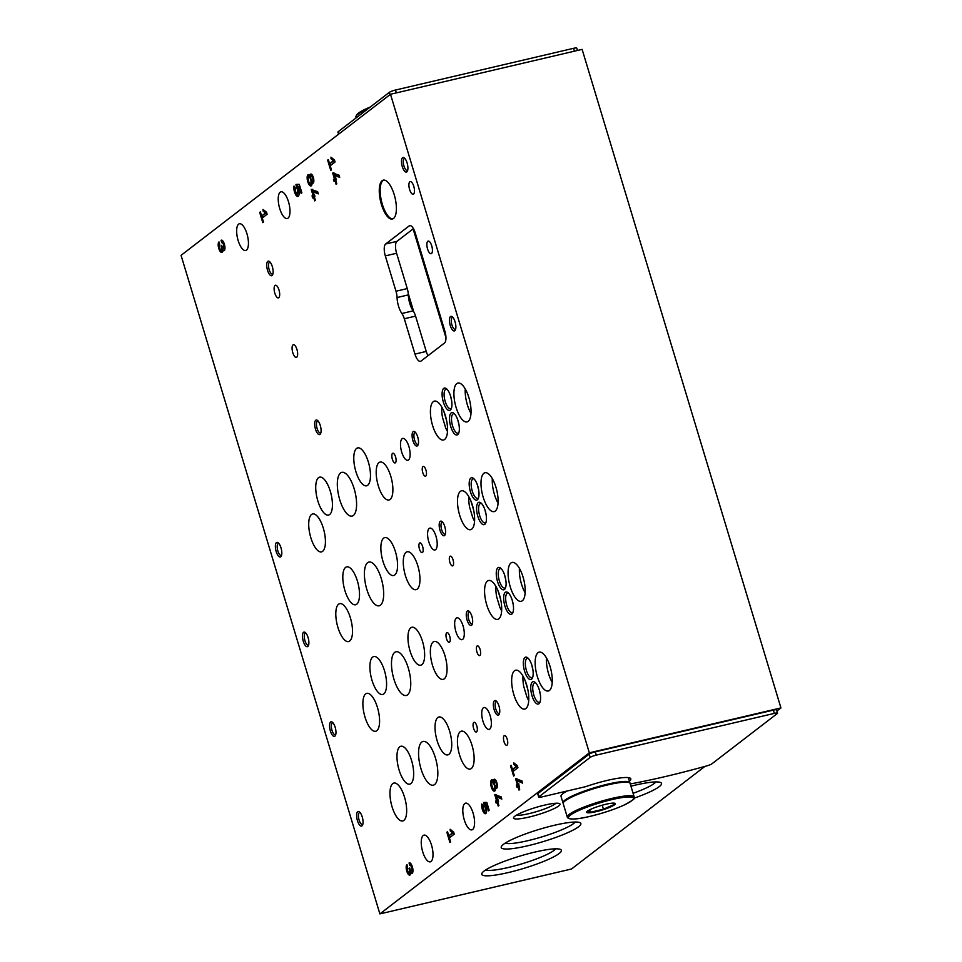 <?xml version="1.0" encoding="UTF-8"?>
<svg xmlns="http://www.w3.org/2000/svg" width="962" height="962" viewBox="0 0 962 962"><rect width="100%" height="100%" fill="white"/><g stroke="black" fill="none" stroke-linecap="round" stroke-linejoin="round"><path stroke-width="1.44" d="M776.899 711.038L780.94 707.924L589.333 752.825L379.882 913.9L571.5 868.999L704.905 766.413M379.882 913.9L181.06 255.339L390.5 94.264L589.333 752.825M453.042 559.812A4.99 1.864 -103.2 0 0 450.3 556.18A4.99 1.864 -103.2 0 0 449.627 561.459A4.99 1.864 -103.2 0 0 452.585 565.896A4.99 1.864 -103.2 0 0 453.042 559.812M480.122 649.506A4.99 1.864 -103.2 0 0 477.392 645.875A4.99 1.864 -103.2 0 0 476.707 651.166A4.99 1.864 -103.2 0 0 479.665 655.591A4.99 1.864 -103.2 0 0 480.122 649.506M507.202 739.201A4.99 1.864 -103.2 0 0 504.473 735.569A4.99 1.864 -103.2 0 0 503.787 740.86A4.99 1.864 -103.2 0 0 506.746 745.297A4.99 1.864 -103.2 0 0 507.202 739.201M425.962 470.117A4.99 1.864 -103.2 0 0 423.22 466.486A4.99 1.864 -103.2 0 0 422.546 471.765A4.99 1.864 -103.2 0 0 425.505 476.202A4.99 1.864 -103.2 0 0 425.962 470.117M422.643 546.548A4.99 1.864 -103.2 0 0 419.901 542.917A4.99 1.864 -103.2 0 0 419.228 548.196A4.99 1.864 -103.2 0 0 422.174 552.633A4.99 1.864 -103.2 0 0 422.643 546.548M449.723 636.243A4.99 1.864 -103.2 0 0 446.981 632.611A4.99 1.864 -103.2 0 0 446.308 637.89A4.99 1.864 -103.2 0 0 449.266 642.327A4.99 1.864 -103.2 0 0 449.723 636.243M476.803 725.937A4.99 1.864 -103.2 0 0 474.062 722.306A4.99 1.864 -103.2 0 0 473.388 727.597A4.99 1.864 -103.2 0 0 476.346 732.022A4.99 1.864 -103.2 0 0 476.803 725.937M395.562 456.854A4.99 1.864 -103.2 0 0 392.821 453.222A4.99 1.864 -103.2 0 0 392.147 458.501A4.99 1.864 -103.2 0 0 395.093 462.938A4.99 1.864 -103.2 0 0 395.562 456.854M435.99 536.279A11.231 4.197 -103.2 0 0 429.834 528.114A11.231 4.197 -103.2 0 0 428.306 540.007A11.231 4.197 -103.2 0 0 434.956 549.975A11.231 4.197 -103.2 0 0 435.99 536.279M463.071 625.973A11.231 4.197 -103.2 0 0 456.914 617.808A11.231 4.197 -103.2 0 0 455.387 629.701A11.231 4.197 -103.2 0 0 462.037 639.67A11.231 4.197 -103.2 0 0 463.071 625.973M490.151 715.668A11.231 4.197 -103.2 0 0 483.994 707.503A11.231 4.197 -103.2 0 0 482.467 719.396A11.231 4.197 -103.2 0 0 489.117 729.376A11.231 4.197 -103.2 0 0 490.151 715.668M408.91 446.584A11.231 4.197 -103.2 0 0 402.753 438.419A11.231 4.197 -103.2 0 0 401.226 450.3A11.231 4.197 -103.2 0 0 407.876 460.281A11.231 4.197 -103.2 0 0 408.91 446.584M350.384 617.82A19.468 7.263 -103.2 0 0 339.706 603.655A19.468 7.263 -103.2 0 0 337.073 624.266A19.468 7.263 -103.2 0 0 348.593 641.57A19.468 7.263 -103.2 0 0 350.384 617.82M377.465 707.515A19.468 7.263 -103.2 0 0 366.787 693.361A19.468 7.263 -103.2 0 0 364.153 713.972A19.468 7.263 -103.2 0 0 375.673 731.264A19.468 7.263 -103.2 0 0 377.465 707.515M404.545 797.209A19.468 7.263 -103.2 0 0 393.867 783.056A19.468 7.263 -103.2 0 0 391.233 803.667A19.468 7.263 -103.2 0 0 402.753 820.959A19.468 7.263 -103.2 0 0 404.545 797.209M323.304 528.126A19.468 7.263 -103.2 0 0 312.626 513.961A19.468 7.263 -103.2 0 0 309.992 534.571A19.468 7.263 -103.2 0 0 321.512 551.875A19.468 7.263 -103.2 0 0 323.304 528.126M417.857 565.933A19.468 7.263 -103.2 0 0 407.179 551.767A19.468 7.263 -103.2 0 0 404.545 572.39A19.468 7.263 -103.2 0 0 416.065 589.682A19.468 7.263 -103.2 0 0 417.857 565.933M444.937 655.627A19.468 7.263 -103.2 0 0 434.259 641.474A19.468 7.263 -103.2 0 0 431.625 662.084A19.468 7.263 -103.2 0 0 443.145 679.376A19.468 7.263 -103.2 0 0 444.937 655.627M472.017 745.322A19.468 7.263 -103.2 0 0 461.339 731.168A19.468 7.263 -103.2 0 0 458.706 751.779A19.468 7.263 -103.2 0 0 470.226 769.071A19.468 7.263 -103.2 0 0 472.017 745.322M390.776 476.238A19.468 7.263 -103.2 0 0 380.098 462.073A19.468 7.263 -103.2 0 0 377.465 482.683A19.468 7.263 -103.2 0 0 388.985 499.987A19.468 7.263 -103.2 0 0 390.776 476.238M357.395 581.012A19.468 7.263 -103.2 0 0 346.717 566.858A19.468 7.263 -103.2 0 0 344.083 587.469A19.468 7.263 -103.2 0 0 355.603 604.761A19.468 7.263 -103.2 0 0 357.395 581.012M384.475 670.706A19.468 7.263 -103.2 0 0 373.797 656.553A19.468 7.263 -103.2 0 0 371.164 677.164A19.468 7.263 -103.2 0 0 382.684 694.456A19.468 7.263 -103.2 0 0 384.475 670.706M411.556 760.401A19.468 7.263 -103.2 0 0 400.877 746.247A19.468 7.263 -103.2 0 0 398.244 766.858A19.468 7.263 -103.2 0 0 409.764 784.15A19.468 7.263 -103.2 0 0 411.556 760.401M330.315 491.317A19.468 7.263 -103.2 0 0 319.637 477.164A19.468 7.263 -103.2 0 0 317.003 497.775A19.468 7.263 -103.2 0 0 328.523 515.067A19.468 7.263 -103.2 0 0 330.315 491.317M395.454 551.755A19.468 7.263 -103.2 0 0 384.776 537.59A19.468 7.263 -103.2 0 0 382.142 558.2A19.468 7.263 -103.2 0 0 393.65 575.504A19.468 7.263 -103.2 0 0 395.454 551.755M422.534 641.45A19.468 7.263 -103.2 0 0 411.856 627.284A19.468 7.263 -103.2 0 0 409.223 647.895A19.468 7.263 -103.2 0 0 420.731 665.199A19.468 7.263 -103.2 0 0 422.534 641.45M449.615 731.144A19.468 7.263 -103.2 0 0 438.937 716.991A19.468 7.263 -103.2 0 0 436.303 737.601A19.468 7.263 -103.2 0 0 447.811 754.893A19.468 7.263 -103.2 0 0 449.615 731.144M368.362 462.049A19.468 7.263 -103.2 0 0 357.696 447.895A19.468 7.263 -103.2 0 0 355.062 468.506A19.468 7.263 -103.2 0 0 366.57 485.798A19.468 7.263 -103.2 0 0 368.362 462.049M381.229 578.39A22.463 8.381 -103.2 0 0 368.915 562.061A22.463 8.381 -103.2 0 0 365.873 585.834A22.463 8.381 -103.2 0 0 379.16 605.795A22.463 8.381 -103.2 0 0 381.229 578.39M408.309 668.085A22.463 8.381 -103.2 0 0 395.995 651.755A22.463 8.381 -103.2 0 0 392.953 675.528A22.463 8.381 -103.2 0 0 406.241 695.49A22.463 8.381 -103.2 0 0 408.309 668.085M435.389 757.779A22.463 8.381 -103.2 0 0 423.076 741.449A22.463 8.381 -103.2 0 0 420.033 765.235A22.463 8.381 -103.2 0 0 433.321 785.184A22.463 8.381 -103.2 0 0 435.389 757.779M354.148 488.696A22.463 8.381 -103.2 0 0 341.835 472.354A22.463 8.381 -103.2 0 0 338.792 496.139A22.463 8.381 -103.2 0 0 352.08 516.101A22.463 8.381 -103.2 0 0 354.148 488.696M410.822 873.099A5.471 2.044 76.8 0 0 411.868 873.484A5.471 2.044 76.8 0 0 412.602 867.7A5.471 2.044 76.8 0 0 409.367 862.842A5.471 2.044 76.8 0 0 409.054 862.998L409.788 865.403A2.91 1.082 76.8 0 1 409.956 865.319A2.91 1.082 76.8 0 1 411.616 867.676A2.91 1.082 76.8 0 1 411.447 870.923A2.189 0.818 76.8 0 1 411.327 870.983A2.189 0.818 76.8 0 1 410.125 869.383L409.716 868.013L409.006 868.554L409.427 869.925A2.189 0.818 76.8 0 1 409.355 872.534A2.91 1.082 76.8 0 1 409.187 872.618A2.91 1.082 76.8 0 1 407.515 870.261A2.91 1.082 76.8 0 1 407.684 867.015L406.962 864.61A5.471 2.044 76.8 0 0 406.637 870.682A5.471 2.044 76.8 0 0 409.764 875.095A5.471 2.044 76.8 0 0 410.822 873.099L412.169 872.787A5.471 2.044 -103.2 0 0 412.47 873.003M495.55 801.093L496.176 803.15L497.101 802.44L498.196 806.072L498.893 805.531L497.799 801.899L498.496 801.37L496.224 796.704L501.803 799.097L501.118 796.825L494.769 794.708L496.476 800.384L495.55 801.093L496.909 800.781L497.39 802.368M493.386 780.759A4.702 1.756 76.8 0 1 494.264 779.232A4.702 1.756 76.8 0 1 497.041 783.417A4.702 1.756 76.8 0 1 496.404 788.395A4.702 1.756 76.8 0 1 495.622 788.155A5.796 2.164 76.8 0 1 494.456 791.149A5.796 2.164 76.8 0 1 491.029 786.002A5.796 2.164 76.8 0 1 491.81 779.869A5.796 2.164 76.8 0 1 493.386 780.759L494.733 780.435A4.702 1.756 -103.2 0 1 495.021 779.448M510.509 765.812L513.612 776.081L514.309 775.552L513.071 771.44L517.941 767.7L517.315 765.644L513.84 762.866L513.924 764.489L516.317 766.413L512.445 769.384L511.207 765.283L510.509 765.812L511.315 765.632M222.823 250.421A5.471 2.044 76.8 0 0 223.869 250.805A5.471 2.044 76.8 0 0 224.603 245.021A5.471 2.044 76.8 0 0 221.368 240.163A5.471 2.044 76.8 0 0 221.056 240.308L221.789 242.725A2.91 1.082 76.8 0 1 221.957 242.64A2.91 1.082 76.8 0 1 223.617 244.997A2.91 1.082 76.8 0 1 223.449 248.244A2.189 0.818 76.8 0 1 223.328 248.304A2.189 0.818 76.8 0 1 222.126 246.705L221.717 245.334L221.007 245.875L221.428 247.246A2.189 0.818 76.8 0 1 221.356 249.855A2.91 1.082 76.8 0 1 221.188 249.94A2.91 1.082 76.8 0 1 219.516 247.583A2.91 1.082 76.8 0 1 219.685 244.336L218.963 241.931A5.471 2.044 76.8 0 0 218.651 248.004A5.471 2.044 76.8 0 0 221.765 252.417A5.471 2.044 76.8 0 0 222.823 250.421L224.17 250.108A5.471 2.044 -103.2 0 0 224.471 250.324M312.049 195.899L312.662 197.956L313.6 197.246L314.694 200.878L315.38 200.336L314.285 196.705L314.983 196.176L312.722 191.51L318.302 193.903L317.616 191.642L311.255 189.514L312.975 195.19L312.049 195.899L313.396 195.587L313.877 197.174M309.872 175.565A4.702 1.756 76.8 0 1 310.75 174.038A4.702 1.756 76.8 0 1 313.54 178.223A4.702 1.756 76.8 0 1 312.903 183.201A4.702 1.756 76.8 0 1 312.109 182.972A5.796 2.164 76.8 0 1 310.942 185.955A5.796 2.164 76.8 0 1 307.515 180.808A5.796 2.164 76.8 0 1 308.309 174.675A5.796 2.164 76.8 0 1 309.872 175.565L311.231 175.24A4.702 1.756 -103.2 0 1 311.52 174.254M327.645 160.137L330.748 170.394L331.445 169.865L330.207 165.753L335.065 162.013L334.451 159.957L330.964 157.179L331.06 158.802L333.453 160.726L329.581 163.708L328.343 159.596L327.645 160.137L328.451 159.945M307.816 646.488A7.492 2.79 -103.2 0 0 308.333 645.815A7.492 2.79 -103.2 0 0 308.405 638.768A7.492 2.79 -103.2 0 0 305.207 632.467A7.492 2.79 -103.2 0 0 302.765 639.141A7.492 2.79 -103.2 0 0 307.816 646.488M334.896 736.183A7.492 2.79 -103.2 0 0 335.413 735.509A7.492 2.79 -103.2 0 0 335.485 728.462A7.492 2.79 -103.2 0 0 332.287 722.173A7.492 2.79 -103.2 0 0 329.846 728.835A7.492 2.79 -103.2 0 0 334.896 736.183M361.977 825.877A7.492 2.79 -103.2 0 0 362.506 825.216A7.492 2.79 -103.2 0 0 362.566 818.157A7.492 2.79 -103.2 0 0 359.367 811.868A7.492 2.79 -103.2 0 0 356.926 818.53A7.492 2.79 -103.2 0 0 361.977 825.877M280.736 556.782A7.492 2.79 -103.2 0 0 281.253 556.12A7.492 2.79 -103.2 0 0 281.325 549.074A7.492 2.79 -103.2 0 0 278.126 542.772A7.492 2.79 -103.2 0 0 275.685 549.446A7.492 2.79 -103.2 0 0 280.736 556.782M444.528 535.533A7.492 2.79 -103.2 0 0 445.045 534.86A7.492 2.79 -103.2 0 0 445.117 527.813A7.492 2.79 -103.2 0 0 441.919 521.512A7.492 2.79 -103.2 0 0 439.478 528.186A7.492 2.79 -103.2 0 0 444.528 535.533M471.608 625.228A7.492 2.79 -103.2 0 0 472.126 624.554A7.492 2.79 -103.2 0 0 472.198 617.508A7.492 2.79 -103.2 0 0 468.999 611.207A7.492 2.79 -103.2 0 0 466.558 617.881A7.492 2.79 -103.2 0 0 471.608 625.228M498.689 714.922A7.492 2.79 -103.2 0 0 499.218 714.261A7.492 2.79 -103.2 0 0 499.278 707.202A7.492 2.79 -103.2 0 0 496.079 700.913A7.492 2.79 -103.2 0 0 493.638 707.575A7.492 2.79 -103.2 0 0 498.689 714.922M417.448 445.827A7.492 2.79 -103.2 0 0 417.965 445.165A7.492 2.79 -103.2 0 0 418.037 438.107A7.492 2.79 -103.2 0 0 414.838 431.818A7.492 2.79 -103.2 0 0 412.397 438.492A7.492 2.79 -103.2 0 0 417.448 445.827M484.788 524.338A11.484 4.281 -103.2 0 0 485.594 523.328A11.484 4.281 -103.2 0 0 485.69 512.505A11.484 4.281 -103.2 0 0 480.796 502.861A11.484 4.281 -103.2 0 0 477.044 513.083A11.484 4.281 -103.2 0 0 484.788 524.338M511.868 614.045A11.484 4.281 -103.2 0 0 512.674 613.022A11.484 4.281 -103.2 0 0 512.77 602.2A11.484 4.281 -103.2 0 0 507.876 592.556A11.484 4.281 -103.2 0 0 504.124 602.777A11.484 4.281 -103.2 0 0 511.868 614.045M538.948 703.739A11.484 4.281 -103.2 0 0 539.754 702.717A11.484 4.281 -103.2 0 0 539.85 691.894A11.484 4.281 -103.2 0 0 534.956 682.25A11.484 4.281 -103.2 0 0 531.204 692.472A11.484 4.281 -103.2 0 0 538.948 703.739M457.708 434.644A11.484 4.281 -103.2 0 0 458.501 433.634A11.484 4.281 -103.2 0 0 458.597 422.811A11.484 4.281 -103.2 0 0 453.715 413.167A11.484 4.281 -103.2 0 0 449.963 423.388A11.484 4.281 -103.2 0 0 457.708 434.644M477.38 499.795A11.484 4.281 -103.2 0 0 478.174 498.773A11.484 4.281 -103.2 0 0 478.27 487.962A11.484 4.281 -103.2 0 0 473.376 478.306A11.484 4.281 -103.2 0 0 469.636 488.528A11.484 4.281 -103.2 0 0 477.38 499.795M504.461 589.49A11.484 4.281 -103.2 0 0 505.254 588.467A11.484 4.281 -103.2 0 0 505.351 577.657A11.484 4.281 -103.2 0 0 500.456 568.013A11.484 4.281 -103.2 0 0 496.717 578.234A11.484 4.281 -103.2 0 0 504.461 589.49M531.541 679.184A11.484 4.281 -103.2 0 0 532.335 678.174A11.484 4.281 -103.2 0 0 532.431 667.351A11.484 4.281 -103.2 0 0 527.549 657.707A11.484 4.281 -103.2 0 0 523.797 667.929A11.484 4.281 -103.2 0 0 531.541 679.184M450.3 410.101A11.484 4.281 -103.2 0 0 451.094 409.078A11.484 4.281 -103.2 0 0 451.19 398.268A11.484 4.281 -103.2 0 0 446.296 388.612A11.484 4.281 -103.2 0 0 442.556 398.833A11.484 4.281 -103.2 0 0 450.3 410.101M472.45 505.327A19.962 7.455 -103.2 0 0 461.495 490.812A19.962 7.455 -103.2 0 0 461.447 520.105A19.962 7.455 -103.2 0 0 470.61 529.689A19.962 7.455 -103.2 0 0 472.45 505.327M499.531 595.021A19.962 7.455 -103.2 0 0 488.576 580.507A19.962 7.455 -103.2 0 0 488.528 609.8A19.962 7.455 -103.2 0 0 497.691 619.384A19.962 7.455 -103.2 0 0 499.531 595.021M526.611 684.728A19.962 7.455 -103.2 0 0 515.656 670.201A19.962 7.455 -103.2 0 0 515.608 699.494A19.962 7.455 -103.2 0 0 524.771 709.078A19.962 7.455 -103.2 0 0 526.611 684.728M445.37 415.632A19.962 7.455 -103.2 0 0 434.415 401.118A19.962 7.455 -103.2 0 0 434.367 430.411A19.962 7.455 -103.2 0 0 443.53 439.995A19.962 7.455 -103.2 0 0 445.37 415.632M495.947 487.253A19.962 7.455 -103.2 0 0 485.004 472.739A19.962 7.455 -103.2 0 0 482.299 493.879A19.962 7.455 -103.2 0 0 494.107 511.616A19.962 7.455 -103.2 0 0 497.258 492.568A19.962 7.455 -103.2 0 0 495.947 487.253M523.027 576.947A19.962 7.455 -103.2 0 0 512.085 562.433A19.962 7.455 -103.2 0 0 509.379 583.573A19.962 7.455 -103.2 0 0 521.188 601.31A19.962 7.455 -103.2 0 0 524.338 582.263A19.962 7.455 -103.2 0 0 523.027 576.947M550.12 666.642A19.962 7.455 -103.2 0 0 539.165 652.128A19.962 7.455 -103.2 0 0 536.459 673.268A19.962 7.455 -103.2 0 0 548.268 691.005A19.962 7.455 -103.2 0 0 551.418 671.957A19.962 7.455 -103.2 0 0 550.12 666.642M468.867 397.559A19.962 7.455 -103.2 0 0 457.924 383.044A19.962 7.455 -103.2 0 0 455.218 404.172A19.962 7.455 -103.2 0 0 467.027 421.921A19.962 7.455 -103.2 0 0 470.177 402.862A19.962 7.455 -103.2 0 0 468.867 397.559M288.504 201.792A13.721 5.123 -103.2 0 0 280.976 191.811A13.721 5.123 -103.2 0 0 279.124 206.337A13.721 5.123 -103.2 0 0 287.241 218.542A13.721 5.123 -103.2 0 0 288.035 218.158A13.721 5.123 -103.2 0 0 288.504 201.792M431.517 845.105A13.721 5.123 -103.2 0 0 423.989 835.124A13.721 5.123 -103.2 0 0 422.138 849.662A13.721 5.123 -103.2 0 0 430.254 861.856A13.721 5.123 -103.2 0 0 431.036 861.471A13.721 5.123 -103.2 0 0 431.517 845.105M473.088 813.143A13.721 5.123 -103.2 0 0 465.56 803.162A13.721 5.123 -103.2 0 0 463.696 817.688A13.721 5.123 -103.2 0 0 471.825 829.881A13.721 5.123 -103.2 0 0 472.607 829.509A13.721 5.123 -103.2 0 0 473.088 813.143M246.945 233.754A13.721 5.123 -103.2 0 0 239.406 223.773A13.721 5.123 -103.2 0 0 237.554 238.311A13.721 5.123 -103.2 0 0 245.671 250.505A13.721 5.123 -103.2 0 0 246.464 250.12A13.721 5.123 -103.2 0 0 246.945 233.754M402.561 157.708A7.492 2.79 76.8 0 1 404.232 157.852A7.492 2.79 76.8 0 1 407.419 164.153A7.492 2.79 76.8 0 1 407.359 171.2A7.492 2.79 76.8 0 1 402.585 167.484A7.492 2.79 76.8 0 1 402.561 157.708M267.785 261.363A7.492 2.79 76.8 0 1 269.456 261.508A7.492 2.79 76.8 0 1 272.643 267.797A7.492 2.79 76.8 0 1 272.583 274.855A7.492 2.79 76.8 0 1 267.809 271.14A7.492 2.79 76.8 0 1 267.785 261.363M450.529 316.558A7.492 2.79 76.8 0 1 452.188 316.714A7.492 2.79 76.8 0 1 455.387 323.004A7.492 2.79 76.8 0 1 455.315 330.062A7.492 2.79 76.8 0 1 450.541 326.346A7.492 2.79 76.8 0 1 450.529 316.558M315.74 420.214A7.492 2.79 76.8 0 1 317.412 420.37A7.492 2.79 76.8 0 1 320.599 426.659A7.492 2.79 76.8 0 1 320.538 433.718A7.492 2.79 76.8 0 1 315.764 430.002A7.492 2.79 76.8 0 1 315.74 420.214M431.722 245.803A6.494 2.417 -103.2 0 0 428.162 241.089A6.494 2.417 -103.2 0 0 427.284 247.955A6.494 2.417 -103.2 0 0 431.12 253.715A6.494 2.417 -103.2 0 0 431.722 245.803M296.945 349.459A6.494 2.417 -103.2 0 0 293.386 344.733A6.494 2.417 -103.2 0 0 292.508 351.611A6.494 2.417 -103.2 0 0 296.344 357.371A6.494 2.417 -103.2 0 0 296.945 349.459M278.98 289.971A6.494 2.417 -103.2 0 0 275.421 285.257A6.494 2.417 -103.2 0 0 274.543 292.123A6.494 2.417 -103.2 0 0 278.379 297.883A6.494 2.417 -103.2 0 0 278.98 289.971M413.768 186.315A6.494 2.417 -103.2 0 0 410.209 181.602A6.494 2.417 -103.2 0 0 409.331 188.468A6.494 2.417 -103.2 0 0 413.167 194.24A6.494 2.417 -103.2 0 0 413.768 186.315M394.216 194.661A19.962 7.455 -103.2 0 0 383.261 180.147A19.962 7.455 -103.2 0 0 380.567 201.286A19.962 7.455 -103.2 0 0 392.376 219.023A19.962 7.455 -103.2 0 0 394.216 194.661M397.065 297.535A9.981 3.728 -103.2 0 0 395.983 291.221L385.317 255.892A9.981 3.728 -103.2 0 1 385.666 243.987L409.175 225.914A9.981 3.728 -103.2 0 1 409.74 225.637A9.981 3.728 -103.2 0 1 415.223 232.9L444.865 331.096A9.981 3.728 -103.2 0 1 444.516 343.001L421.019 361.075A9.981 3.728 -103.2 0 1 420.442 361.351A9.981 3.728 -103.2 0 1 414.971 354.088L404.305 318.759A9.981 3.728 -103.2 0 0 401.875 313.48A13.721 5.123 -103.2 0 1 397.065 297.535L408.333 294.901A9.981 3.728 76.8 0 0 407.263 288.588L396.597 253.259A9.981 3.728 76.8 0 1 396.933 241.354L413.444 228.655M333.465 179.425L334.091 181.481L335.017 180.772L336.111 184.391L336.808 183.862L335.714 180.231L336.411 179.702L334.139 175.036L339.718 177.429L339.033 175.156L332.684 173.028L334.403 178.716L333.465 179.425L334.824 179.112L335.305 180.7M295.322 188.071L293.987 186.039A6.181 2.309 76.8 0 0 294.817 192.893A6.181 2.309 76.8 0 0 297.883 196.44A6.181 2.309 76.8 0 0 299.122 192.761A6.181 2.309 76.8 0 0 297.535 186.592L299.074 186.544L301.142 193.386L301.864 192.833L299.29 184.331L295.959 184.415L296.633 187.999A2.994 1.118 76.8 0 1 297.739 191.161A2.994 1.118 76.8 0 1 297.162 193.338A2.994 1.118 76.8 0 1 295.623 191.462A2.994 1.118 76.8 0 1 295.322 188.071M259.692 212.386L262.794 222.655L263.492 222.126L262.253 218.013L267.123 214.273L266.498 212.217L263.023 209.439L263.107 211.063L265.512 212.975L261.628 215.957L260.389 211.856L259.692 212.386L260.498 212.205M516.341 785.112L516.955 787.169L517.881 786.459L518.975 790.079L519.672 789.549L518.662 783.333L517.965 783.862L517.015 780.711L522.594 783.116L521.909 780.843L515.548 778.715L517.267 784.403L516.341 785.112L517.688 784.8L518.169 786.387M483.104 805.903L481.854 804.004A5.76 2.152 76.8 0 0 482.635 810.401A5.76 2.152 76.8 0 0 485.497 813.708A5.76 2.152 76.8 0 0 486.652 810.281A5.76 2.152 76.8 0 0 485.161 804.509L486.604 804.472L488.528 810.858L489.201 810.341L486.808 802.416L483.706 802.488L484.331 805.831A2.79 1.046 76.8 0 1 485.353 808.777A2.79 1.046 76.8 0 1 484.824 810.822A2.79 1.046 76.8 0 1 483.381 809.066A2.79 1.046 76.8 0 1 483.104 805.903M446.837 832.238L449.939 842.508L450.637 841.966L449.398 837.866L454.256 834.114L453.643 832.07L450.168 829.28L450.252 830.915L452.645 832.827L448.773 835.81L447.534 831.697L446.837 832.238L447.643 832.046M534.884 852.079A41.582 6.433 163.2 0 0 481.95 873.231A41.582 6.433 163.2 0 0 523.424 868.482A41.582 6.433 163.2 0 0 560.593 849.482A41.582 6.433 163.2 0 0 534.884 852.079M554.365 825.288A41.582 6.433 163.2 0 0 501.43 846.44A41.582 6.433 163.2 0 0 542.905 841.69A41.582 6.433 163.2 0 0 580.074 822.69A41.582 6.433 163.2 0 0 554.365 825.288M634.138 798.147A41.582 6.433 163.2 0 0 660.75 782.587A41.582 6.433 163.2 0 0 635.04 785.184A41.582 6.433 163.2 0 0 630.94 786.182M544.54 805.122A24.278 3.752 163.2 0 0 513.636 817.472A24.278 3.752 163.2 0 0 537.842 814.694A24.278 3.752 163.2 0 0 559.547 803.607A24.278 3.752 163.2 0 0 544.54 805.122M630.266 783.946A174.699 27.032 163.2 0 0 706.95 765.836A4.99 0.77 163.2 0 0 711.868 763.852L777.272 713.563A4.99 0.77 163.2 0 0 777.549 713.179L776.562 709.92A4.99 0.77 163.2 0 0 773.376 710.124L595.298 751.851A4.99 0.77 163.2 0 0 589.189 754.148L538.023 793.494A4.99 0.77 163.2 0 0 537.758 793.878L538.744 797.137A4.99 0.77 163.2 0 0 541.919 796.921L585.509 786.7A36.941 5.712 163.2 0 1 630.807 778.835A36.941 5.712 163.2 0 1 629.425 781.18M474.555 521.176A19.962 7.455 76.8 0 1 472.715 517.46L469.624 507.214A19.962 7.455 76.8 0 1 468.819 496.681M447.474 431.481A19.962 7.455 76.8 0 1 445.634 427.765L442.544 417.52A19.962 7.455 76.8 0 1 441.738 406.986M470.983 413.407A19.962 7.455 76.8 0 1 465.247 388.913M498.063 503.102A19.962 7.455 76.8 0 1 492.328 478.607M525.144 592.796A19.962 7.455 76.8 0 1 519.408 568.302M552.224 682.491A19.962 7.455 76.8 0 1 546.488 657.996M528.715 700.564A19.962 7.455 76.8 0 1 526.875 696.861L523.785 686.615A19.962 7.455 76.8 0 1 522.979 676.07M501.635 610.87A19.962 7.455 76.8 0 1 499.795 607.154L496.705 596.909A19.962 7.455 76.8 0 1 495.899 586.375M428.006 355.687A9.981 3.728 76.8 0 1 426.238 351.443L415.572 316.113A9.981 3.728 76.8 0 0 413.143 310.834A13.721 5.123 76.8 0 1 408.333 294.901M780.94 707.924L582.118 49.375L390.5 94.264M445.947 337.638L413.119 228.908M383.73 180.074A19.962 7.455 -103.2 0 0 381.469 201.07A19.962 7.455 -103.2 0 0 392.821 218.879M320.863 432.804A6.133 2.297 76.8 0 1 320.502 432.984A6.133 2.297 76.8 0 1 316.991 428.03A6.133 2.297 76.8 0 1 317.352 421.212A6.133 2.297 76.8 0 1 317.7 421.031A6.133 2.297 76.8 0 1 318.109 421.031M455.651 329.148A6.133 2.297 76.8 0 1 455.279 329.329A6.133 2.297 76.8 0 1 451.779 324.374A6.133 2.297 76.8 0 1 452.128 317.556A6.133 2.297 76.8 0 1 452.477 317.388A6.133 2.297 76.8 0 1 452.886 317.388M272.907 273.954A6.133 2.297 76.8 0 1 272.535 274.134A6.133 2.297 76.8 0 1 269.035 269.18A6.133 2.297 76.8 0 1 269.384 262.349A6.133 2.297 76.8 0 1 269.745 262.181A6.133 2.297 76.8 0 1 270.142 262.181M407.684 170.298A6.133 2.297 76.8 0 1 407.323 170.478A6.133 2.297 76.8 0 1 403.812 165.524A6.133 2.297 76.8 0 1 404.172 158.694A6.133 2.297 76.8 0 1 404.521 158.526A6.133 2.297 76.8 0 1 404.93 158.526M450.673 396.344A9.981 3.728 -103.2 0 0 451.587 400.216M447.053 389.297A9.981 3.728 -103.2 0 0 446.091 389.201A9.981 3.728 -103.2 0 0 444.745 399.771A9.981 3.728 -103.2 0 0 450.649 408.646A9.981 3.728 -103.2 0 0 451.226 408.369A9.981 3.728 -103.2 0 0 451.467 408.141M531.914 665.427A9.981 3.728 -103.2 0 0 532.828 669.312M528.294 658.381A9.981 3.728 -103.2 0 0 527.332 658.297A9.981 3.728 -103.2 0 0 525.986 668.867A9.981 3.728 -103.2 0 0 531.89 677.729A9.981 3.728 -103.2 0 0 532.467 677.452A9.981 3.728 -103.2 0 0 532.72 677.224M504.834 575.733A9.981 3.728 -103.2 0 0 505.747 579.605M501.214 568.686A9.981 3.728 -103.2 0 0 500.252 568.602A9.981 3.728 -103.2 0 0 498.905 579.172A9.981 3.728 -103.2 0 0 504.809 588.035A9.981 3.728 -103.2 0 0 505.387 587.758A9.981 3.728 -103.2 0 0 505.639 587.529M477.753 486.038A9.981 3.728 -103.2 0 0 478.667 489.911M474.134 478.992A9.981 3.728 -103.2 0 0 473.172 478.896A9.981 3.728 -103.2 0 0 471.825 489.466A9.981 3.728 -103.2 0 0 477.729 498.34A9.981 3.728 -103.2 0 0 478.306 498.063A9.981 3.728 -103.2 0 0 478.547 497.835M458.08 420.887A9.981 3.728 -103.2 0 0 458.994 424.771M454.473 413.84A9.981 3.728 -103.2 0 0 453.511 413.756A9.981 3.728 -103.2 0 0 452.152 424.326A9.981 3.728 -103.2 0 0 458.056 433.189A9.981 3.728 -103.2 0 0 458.633 432.912A9.981 3.728 -103.2 0 0 458.886 432.684M539.333 689.97A9.981 3.728 -103.2 0 0 540.235 693.855M535.714 682.936A9.981 3.728 -103.2 0 0 534.752 682.84A9.981 3.728 -103.2 0 0 533.393 693.41A9.981 3.728 -103.2 0 0 539.297 702.284A9.981 3.728 -103.2 0 0 539.874 702.007A9.981 3.728 -103.2 0 0 540.127 701.767M512.253 600.276A9.981 3.728 -103.2 0 0 513.155 604.16M508.633 593.229A9.981 3.728 -103.2 0 0 507.671 593.145A9.981 3.728 -103.2 0 0 506.313 603.715A9.981 3.728 -103.2 0 0 512.217 612.59A9.981 3.728 -103.2 0 0 512.794 612.301A9.981 3.728 -103.2 0 0 513.047 612.072M485.161 510.582A9.981 3.728 -103.2 0 0 486.075 514.466M481.553 503.535A9.981 3.728 -103.2 0 0 480.591 503.451A9.981 3.728 -103.2 0 0 479.232 514.021A9.981 3.728 -103.2 0 0 485.137 522.883A9.981 3.728 -103.2 0 0 485.714 522.606A9.981 3.728 -103.2 0 0 485.966 522.378M418.278 444.264A6.133 2.297 -103.2 0 0 418.302 444.264A6.133 2.297 -103.2 0 1 417.929 444.444A6.133 2.297 -103.2 0 1 414.297 438.985A6.133 2.297 -103.2 0 1 415.127 432.491A6.133 2.297 -103.2 0 1 415.536 432.491M496.777 701.575A6.133 2.297 -103.2 0 0 496.368 701.575A6.133 2.297 -103.2 0 0 495.538 708.08A6.133 2.297 -103.2 0 0 499.17 713.527A6.133 2.297 -103.2 0 0 499.531 713.359A6.133 2.297 -103.2 0 0 499.543 713.347M472.45 623.665A6.133 2.297 -103.2 0 0 472.462 623.653A6.133 2.297 -103.2 0 1 472.089 623.833A6.133 2.297 -103.2 0 1 468.458 618.374A6.133 2.297 -103.2 0 1 469.288 611.88A6.133 2.297 -103.2 0 1 469.697 611.88M442.616 522.186A6.133 2.297 -103.2 0 0 442.207 522.186A6.133 2.297 -103.2 0 0 441.378 528.679A6.133 2.297 -103.2 0 0 445.009 534.138A6.133 2.297 -103.2 0 0 445.358 533.97A6.133 2.297 -103.2 0 0 445.382 533.958M281.565 555.218A6.133 2.297 -103.2 0 0 281.589 555.218A6.133 2.297 -103.2 0 1 281.217 555.399A6.133 2.297 -103.2 0 1 277.585 549.939A6.133 2.297 -103.2 0 1 278.415 543.446A6.133 2.297 -103.2 0 1 278.824 543.446M360.065 812.529A6.133 2.297 -103.2 0 0 359.656 812.529A6.133 2.297 -103.2 0 0 358.826 819.035A6.133 2.297 -103.2 0 0 362.458 824.482A6.133 2.297 -103.2 0 0 362.818 824.314A6.133 2.297 -103.2 0 0 362.83 824.302M335.738 734.619A6.133 2.297 -103.2 0 0 335.75 734.607A6.133 2.297 -103.2 0 1 335.377 734.788A6.133 2.297 -103.2 0 1 331.746 729.34A6.133 2.297 -103.2 0 1 332.575 722.835A6.133 2.297 -103.2 0 1 332.984 722.835M305.904 633.14A6.133 2.297 -103.2 0 0 305.495 633.14A6.133 2.297 -103.2 0 0 304.665 639.634A6.133 2.297 -103.2 0 0 308.297 645.093A6.133 2.297 -103.2 0 0 308.646 644.925A6.133 2.297 -103.2 0 0 308.67 644.913M485.678 869.949A37.314 5.772 163.2 0 0 522.017 863.804A37.314 5.772 163.2 0 0 555.675 848.821M505.158 843.157A37.314 5.772 163.2 0 0 541.486 837.012A37.314 5.772 163.2 0 0 575.156 822.029M633.092 793.313A37.314 5.772 163.2 0 0 655.831 781.926M516.462 815.151A21.38 3.307 163.2 0 0 536.892 811.519A21.38 3.307 163.2 0 0 555.916 803.246M577.465 50.457L576.743 48.1A4.99 0.77 163.2 0 0 573.568 48.316L395.478 90.043A4.99 0.77 163.2 0 0 389.369 92.328L338.215 131.674A4.99 0.77 163.2 0 0 337.939 132.059L338.588 134.199M777.549 713.179A4.99 0.77 163.2 0 0 774.362 713.383L596.284 755.11A4.99 0.77 163.2 0 0 590.175 757.395L539.009 796.752A4.99 0.77 163.2 0 0 538.744 797.137M330.134 163.576L330.675 165.392M331.06 158.802L332.407 158.489L334.511 160.173M333.453 160.726L334.596 160.462M329.581 163.708L334.632 160.546M335.017 180.772L335.822 180.579M335.089 178.174L335.894 177.994M334.139 175.036L335.497 174.711L339.406 176.395M332.684 173.028L333.586 172.823M334.403 178.716L335.75 178.403L334.824 179.112M334.139 173.052L334.692 174.904M312.109 182.972L313.468 182.648A4.702 1.756 -103.2 0 0 313.492 182.672M311.099 176.226A2.537 0.95 76.8 0 1 311.255 176.154A2.537 0.95 76.8 0 1 312.746 178.403A2.537 0.95 76.8 0 1 312.409 181.084A2.537 0.95 76.8 0 1 310.954 179.04A2.537 0.95 76.8 0 1 311.099 176.226M312.409 181.084L313.756 180.772A2.537 0.95 -103.2 0 0 313.852 180.736M310.774 176.984A3.259 1.215 -103.2 0 0 310.233 176.828A3.259 1.215 -103.2 0 0 310.053 176.924M308.694 177.236A3.259 1.215 76.8 0 1 308.886 177.14A3.259 1.215 76.8 0 1 310.81 180.038A3.259 1.215 76.8 0 1 310.365 183.489A3.259 1.215 76.8 0 1 308.513 180.856A3.259 1.215 76.8 0 1 308.694 177.236M310.365 183.489L311.724 183.165A3.259 1.215 -103.2 0 0 312.361 181.096M309.055 174.819A5.796 2.164 -103.2 0 0 308.489 177.477M309.872 183.357A5.796 2.164 -103.2 0 0 311.556 185.498M313.6 197.246L314.394 197.054M313.672 194.661L314.466 194.468M312.722 191.51L314.069 191.185L317.989 192.869M311.255 189.514L312.169 189.298M312.975 195.19L314.321 194.877L313.396 195.587M312.71 189.538L313.275 191.378M295.19 187.879A6.181 2.309 -103.2 0 0 295.238 188.48M296.224 192.713A6.181 2.309 -103.2 0 0 298.497 196.007M297.535 186.592L299.867 186.243M299.074 186.544L299.904 186.351M296.452 187.398L297.775 187.085M297.366 184.379L297.715 186.544M296.633 187.999L297.871 187.289M297.162 193.338L298.521 193.025A2.994 1.118 -103.2 0 0 299.074 192.051M262.181 215.837L262.734 217.64M263.107 211.063L264.466 210.75L266.558 212.422M265.512 212.975L266.654 212.71M261.628 215.957L266.678 212.806M219.54 243.855A5.471 2.044 -103.2 0 0 219.528 244.516M220.779 249.843A5.471 2.044 -103.2 0 0 222.366 251.948M221.056 240.308L221.717 240.151M222.643 240.753L223.124 242.364M221.007 245.875L221.813 245.683M222.354 249.615A2.91 1.082 -103.2 0 0 222.535 249.615A2.91 1.082 -103.2 0 0 222.703 249.543A2.189 0.818 -103.2 0 0 223.016 248.232M512.999 769.263L513.552 771.079M513.924 764.489L515.283 764.177L517.376 765.86M516.317 766.413L517.472 766.137M512.445 769.384L517.496 766.233M517.881 786.459L518.686 786.267M517.965 783.862L518.758 783.681M517.015 780.711L518.362 780.398L522.282 782.082M515.548 778.715L516.462 778.511M517.267 784.403L518.614 784.078L517.688 784.8M517.003 778.739L517.568 780.591M495.622 788.155L496.969 787.842A4.702 1.756 -103.2 0 0 496.993 787.866M494.612 781.421A2.537 0.95 76.8 0 1 494.757 781.348A2.537 0.95 76.8 0 1 496.26 783.597A2.537 0.95 76.8 0 1 495.911 786.279A2.537 0.95 76.8 0 1 494.468 784.234A2.537 0.95 76.8 0 1 494.612 781.421M495.911 786.279L497.27 785.966A2.537 0.95 -103.2 0 0 497.354 785.93M494.276 782.178A3.259 1.215 -103.2 0 0 493.746 782.022A3.259 1.215 -103.2 0 0 493.554 782.106M492.207 782.431A3.259 1.215 76.8 0 1 492.388 782.334A3.259 1.215 76.8 0 1 494.312 785.232A3.259 1.215 76.8 0 1 493.879 788.684A3.259 1.215 76.8 0 1 492.015 786.05A3.259 1.215 76.8 0 1 492.207 782.431M493.879 788.684L495.226 788.359A3.259 1.215 -103.2 0 0 495.875 786.291M492.556 780.014A5.796 2.164 -103.2 0 0 492.003 782.671M493.374 788.551A5.796 2.164 -103.2 0 0 495.057 790.692M497.101 802.44L497.907 802.248M497.174 799.855L497.979 799.662M496.224 796.704L497.582 796.38L501.491 798.063M494.769 794.708L495.67 794.492M496.476 800.384L497.835 800.071L496.909 800.781M496.224 794.72L496.777 796.572M484.151 810.497A5.76 2.152 -103.2 0 0 486.099 813.251M485.161 804.509L487.337 804.172M486.604 804.472L487.373 804.292M484.151 805.266L485.389 804.978M485.101 802.452L485.425 804.448M484.331 805.831L485.63 805.531M484.824 810.822L486.171 810.497A2.79 1.046 -103.2 0 0 486.628 809.908M449.326 835.677L449.879 837.493M450.252 830.915L451.611 830.591L453.703 832.274M452.645 832.827L453.787 832.563M448.773 835.81L453.823 832.647M407.539 866.534A5.471 2.044 -103.2 0 0 407.527 867.207M408.778 872.522A5.471 2.044 -103.2 0 0 410.365 874.626M409.054 862.998L409.716 862.842M410.642 863.431L411.123 865.054A2.91 1.082 -103.2 0 1 411.303 865.006A2.91 1.082 -103.2 0 1 411.712 865.103M409.006 868.554L409.812 868.361M410.353 872.306A2.91 1.082 -103.2 0 0 410.533 872.293A2.91 1.082 -103.2 0 0 410.702 872.221A2.189 0.818 -103.2 0 0 411.014 870.911M596.224 811.651A14.971 2.321 -16.8 0 1 587.036 811.531A14.971 2.321 -16.8 0 1 597.618 806.613A14.971 2.321 -16.8 0 1 611.94 803.186A14.971 2.321 -16.8 0 1 614.634 803.198A14.971 2.321 -16.8 0 1 611.062 806.733A14.971 2.321 -16.8 0 1 596.224 811.651M612.782 803.126L613.936 804.605L603.439 809.21L590.415 812.253L587.914 810.701M567.279 817.123L563.203 803.583A34.945 5.411 -16.8 0 1 595.081 788.311A34.945 5.411 -16.8 0 1 630.098 783.393L634.186 796.921A34.945 5.411 -16.8 0 0 599.17 801.851A34.945 5.411 -16.8 0 0 567.279 817.123C568.554 819.913 576.154 819.66 590.091 816.353C603.042 813.227 614.477 809.415 624.386 804.929C639.081 796.801 632.611 799.013 634.186 796.921M573.821 796.079A31.445 4.87 -16.8 0 1 617.087 783.008M563.167 803.21A34.945 5.411 -16.8 0 1 562.986 802.873A34.945 5.411 -16.8 0 1 594.877 787.601A34.945 5.411 -16.8 0 1 629.882 782.683A34.945 5.411 -16.8 0 1 629.906 783.056M562.986 802.873L561.014 796.344A34.945 5.411 -16.8 0 1 567.183 791.004M602.224 805.206L603.439 809.21M589.682 809.812L590.415 812.253M527.837 689.634L524.975 680.134M500.757 599.927L497.895 590.44M473.677 510.233L470.815 500.745M446.596 420.538L443.735 411.051M413.768 311.82L408.249 293.506M407.263 288.588L395.983 291.221M396.597 253.259L385.317 255.892M396.933 241.354L385.666 243.987M410.377 225.637L409.175 225.914M426.238 351.443L414.971 354.088M415.572 316.113L404.305 318.759M413.143 310.834L401.875 313.48M338.215 131.674L338.901 133.946M389.369 92.328L390.067 94.601M395.478 90.043L396.344 92.905M573.568 48.316L574.434 51.166M539.009 796.752L538.023 793.494M590.175 757.395L589.189 754.148M596.284 755.11L595.298 751.851M774.362 713.383L773.376 710.124M223.449 248.244L224.807 247.919M221.428 247.246L222.246 247.054M221.356 249.855L222.703 249.543M411.447 870.923L412.806 870.598M409.427 869.925L410.245 869.732M409.355 872.534L410.702 872.221M367.724 108.983A34.945 5.411 163.2 0 0 355.916 117.015L356.613 114.682L370.274 107.01A33.947 5.255 163.2 0 0 356.553 115.44M590.151 816.329A33.947 5.255 -16.8 0 1 579.906 810.004A33.947 5.255 -16.8 0 1 633.008 797.558A33.947 5.255 -16.8 0 1 590.151 816.329M311.255 176.154L312.602 175.842M308.886 177.14L310.233 176.828M221.957 242.64L223.304 242.328M223.328 248.304L224.675 247.98M221.188 249.94L222.535 249.615M494.757 781.348L496.103 781.036M492.388 782.334L493.746 782.022M409.956 865.319L411.303 865.006M411.327 870.983L412.674 870.658M409.187 872.618L410.533 872.293M355.916 117.015L356.168 117.869M629.882 782.683L628.354 777.633"/></g></svg>
